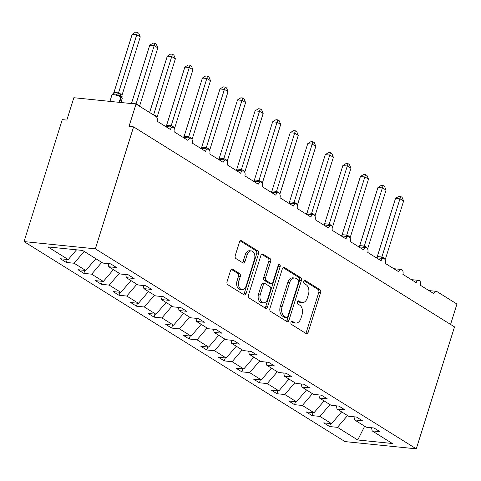 <?xml version="1.0" encoding="UTF-8"?>
<svg xmlns="http://www.w3.org/2000/svg" width="481" height="481" viewBox="0 0 481 481"><rect width="100%" height="100%" fill="white"/><g stroke="black" fill="none" stroke-linecap="round" stroke-linejoin="round"><path stroke-width="0.72" d="M291.005 322.288A1.653 1.07 95.8 0 0 291.492 324.428L306.138 333.555A2.363 1.527 95.8 0 0 306.589 333.712A2.363 1.527 95.8 0 0 308.207 332.221L320.593 292.682A2.363 1.527 95.8 0 0 319.907 289.628L305.255 280.501A1.653 1.07 95.8 0 0 304.942 280.387A1.653 1.07 95.8 0 0 303.812 281.433A1.653 1.07 95.8 0 0 304.293 283.574L306.187 284.758A7.57 4.894 95.8 0 1 308.399 294.534L307.365 297.829A7.57 4.894 95.8 0 1 302.188 302.609A7.57 4.894 95.8 0 1 300.751 302.11L298.857 300.926A1.653 1.07 95.8 0 0 298.539 300.817A1.653 1.07 95.8 0 0 297.408 301.864A1.653 1.07 95.8 0 0 297.889 304.004L299.789 305.182A7.57 4.894 95.8 0 1 301.996 314.959L300.962 318.254A7.57 4.894 95.8 0 1 295.785 323.04A7.57 4.894 95.8 0 1 294.348 322.535L292.454 321.356A1.653 1.07 95.8 0 0 292.141 321.242A1.653 1.07 95.8 0 0 291.005 322.288M232.618 269.228A2.363 1.527 95.8 0 0 232.167 269.071A2.363 1.527 95.8 0 0 230.549 270.569L227.074 281.662A2.363 1.527 95.8 0 0 227.766 284.716L244.029 294.853A2.363 1.527 95.8 0 0 244.48 295.009A2.363 1.527 95.8 0 0 246.098 293.518L258.489 253.98A2.363 1.527 95.8 0 0 257.798 250.926L241.534 240.789A2.363 1.527 95.8 0 0 241.083 240.626A2.363 1.527 95.8 0 0 239.466 242.123L235.263 255.519A2.363 1.527 95.8 0 0 235.955 258.58L242.917 262.915A2.363 1.527 95.8 0 0 243.368 263.071A2.363 1.527 95.8 0 0 244.985 261.58L247.066 254.936A6.325 4.095 95.8 0 1 251.395 250.938A6.325 4.095 95.8 0 1 254.443 259.53L246.284 285.558A6.325 4.095 95.8 0 1 241.955 289.556A6.325 4.095 95.8 0 1 238.913 280.964L240.272 276.623A2.363 1.527 95.8 0 0 239.58 273.569L232.618 269.228L231.698 269.138M416.287 448.839L95.364 248.839L24.05 241.588L344.973 441.588L416.287 448.839L454.509 326.882L133.586 126.882L129.016 126.419L136.027 104.04L156.042 116.51A3.614 2.339 95.8 0 1 157.095 121.182L170.436 129.497A3.614 2.339 95.8 0 1 172.907 127.212A3.614 2.339 95.8 0 1 174.651 132.119L187.993 140.434A3.614 2.339 95.8 0 1 190.464 138.155A3.614 2.339 95.8 0 1 192.208 143.061L205.549 151.377A3.614 2.339 95.8 0 1 208.02 149.092A3.614 2.339 95.8 0 1 209.764 154.004L223.106 162.319A3.614 2.339 95.8 0 1 225.577 160.035A3.614 2.339 95.8 0 1 227.321 164.947L240.662 173.256A3.614 2.339 95.8 0 1 243.133 170.977A3.614 2.339 95.8 0 1 244.877 175.884L258.219 184.199A3.614 2.339 95.8 0 1 260.69 181.914A3.614 2.339 95.8 0 1 262.434 186.826L275.775 195.142A3.614 2.339 95.8 0 1 278.246 192.857A3.614 2.339 95.8 0 1 279.984 197.769L293.332 206.084A3.614 2.339 95.8 0 1 295.803 203.8A3.614 2.339 95.8 0 1 297.541 208.706L310.888 217.021A3.614 2.339 95.8 0 1 313.359 214.736A3.614 2.339 95.8 0 1 315.097 219.649L328.439 227.964A3.614 2.339 95.8 0 1 330.916 225.679A3.614 2.339 95.8 0 1 332.654 230.591L345.995 238.907A3.614 2.339 95.8 0 1 348.472 236.622A3.614 2.339 95.8 0 1 350.21 241.528L363.552 249.843A3.614 2.339 95.8 0 1 366.023 247.559A3.614 2.339 95.8 0 1 367.767 252.471L381.108 260.786A3.614 2.339 95.8 0 1 383.579 258.501A3.614 2.339 95.8 0 1 385.323 263.414L398.665 271.729A3.614 2.339 95.8 0 1 401.136 269.444A3.614 2.339 95.8 0 1 402.88 274.35L416.221 282.666A3.614 2.339 95.8 0 1 418.692 280.381A3.614 2.339 95.8 0 1 420.436 285.293L433.778 293.608A3.614 2.339 -84.2 0 1 436.249 291.324A3.614 2.339 -84.2 0 1 436.934 291.564L456.95 304.034L450.565 324.422M95.364 248.839L133.586 126.882M269.949 308.381A2.363 1.527 95.8 0 0 270.641 311.435L286.904 321.573A2.363 1.527 95.8 0 0 287.355 321.729A2.363 1.527 95.8 0 0 288.973 320.238L301.365 280.7A2.363 1.527 95.8 0 0 300.673 277.645L284.403 267.502A2.363 1.527 95.8 0 0 283.958 267.346A2.363 1.527 95.8 0 0 282.341 268.843L269.949 308.381M265.47 308.213L249.2 298.076A2.363 1.527 95.8 0 1 248.509 295.021L260.9 255.483A2.363 1.527 95.8 0 1 262.518 253.986A2.363 1.527 95.8 0 1 262.969 254.142L269.931 258.483A2.363 1.527 95.8 0 1 270.623 261.538L265.596 277.573A2.363 1.527 95.8 0 0 266.288 280.627L270.905 283.507A2.363 1.527 95.8 0 0 271.356 283.664A2.363 1.527 95.8 0 0 272.974 282.173L278.204 265.476A1.653 1.07 95.8 0 1 279.335 264.43A1.653 1.07 95.8 0 1 280.134 266.678L267.538 306.878A2.363 1.527 95.8 0 1 265.921 308.369A2.363 1.527 95.8 0 1 265.47 308.213M76.527 249.825L68.224 259.554L47.944 246.915L82.594 250.439L102.874 263.077L110.696 263.877L116.594 267.55L108.778 266.757L108.231 263.624M108.778 266.757L120.43 274.02L128.253 274.813L134.151 278.493L126.329 277.693L125.788 274.567M126.329 277.693L137.987 284.962L145.803 285.756L151.707 289.43L143.885 288.636L143.338 285.504M143.885 288.636L155.543 295.899L163.36 296.699L169.258 300.372L161.442 299.579L160.894 296.446M161.442 299.579L173.1 306.842L180.916 307.636L186.814 311.315L178.998 310.522L178.451 307.389M178.998 310.522L190.656 317.785L198.473 318.578L204.371 322.252L196.555 321.458L196.007 318.326M196.555 321.458L208.213 328.721L216.029 329.521L221.927 333.195L214.111 332.401L213.564 329.269M214.111 332.401L225.769 339.664L233.586 340.458L239.484 344.137L231.668 343.344L231.12 340.211M231.668 343.344L243.326 350.607L251.142 351.401L257.04 355.074L249.224 354.281L248.677 351.148M249.224 354.281L260.882 361.55L268.699 362.343L274.597 366.017L266.781 365.223L266.233 362.091M266.781 365.223L278.439 372.486L286.255 373.28L292.153 376.96L284.337 376.166L283.79 373.034M284.337 376.166L295.995 383.429L303.812 384.223L309.71 387.896L301.894 387.103L301.346 383.97M301.894 387.103L313.546 394.372L321.368 395.166L327.266 398.839L319.45 398.046L318.903 394.913M319.45 398.046L331.102 405.309L338.925 406.102L344.823 409.782L337.001 408.988L336.459 405.856M337.001 408.988L348.659 416.251L356.475 417.045L362.379 420.725L354.557 419.925L354.01 416.793M67.238 259.457L66.306 262.44L74.122 263.233L85.78 270.496L95.845 258.7M84.187 251.437L74.122 263.233M84.794 270.394L83.862 273.376L91.679 274.176L103.337 281.439L113.402 269.637M101.744 262.373L91.679 274.176M102.351 281.337L101.419 284.319L109.235 285.113L120.893 292.376L130.958 280.579M119.3 273.316L109.235 285.113M119.907 292.28L118.975 295.262L126.792 296.055L138.45 303.319L148.515 291.522M136.857 284.259L126.792 296.055M137.464 303.222L136.532 306.199L144.348 306.998L156.006 314.261L166.071 302.465M154.413 295.196L144.348 306.998M155.02 314.159L154.088 317.141L161.905 317.935L173.563 325.204L183.628 313.402M171.97 306.138L161.905 317.935M172.577 325.102L171.639 328.084L179.461 328.878L191.113 336.141L201.184 324.344M189.526 317.081L179.461 328.878M190.133 336.045L189.195 339.021L197.018 339.82L208.67 347.084L218.741 335.287M207.083 328.018L197.018 339.82M207.69 346.981L206.752 349.964L214.574 350.757L226.226 358.026L236.297 346.224M224.639 338.961L214.574 350.757M225.246 357.924L224.308 360.906L232.125 361.7L243.783 368.963L253.854 357.167M242.196 349.903L232.125 361.7M242.803 368.867L241.865 371.843L249.681 372.643L261.339 379.906L271.404 368.109M259.752 360.84L249.681 372.643M260.353 379.804L259.421 382.786L267.238 383.579L278.896 390.849L288.961 379.046M277.309 371.783L267.238 383.579M277.91 390.746L276.978 393.729L284.794 394.522L296.452 401.785L306.517 389.989M294.859 382.726L284.794 394.522M295.466 401.689L294.534 404.671L302.351 405.465L314.009 412.728L324.074 400.932M312.416 393.662L302.351 405.465M313.023 412.626L312.091 415.608L319.907 416.402L331.565 423.671L323.749 422.871L329.647 426.551L337.464 427.344L357.744 439.983L364.658 426.22M329.972 404.605L319.907 416.402M354.557 419.925L366.215 427.194L374.032 427.988L379.93 431.661L372.114 430.868L371.566 427.735M330.579 423.569L329.647 426.551M347.529 415.548L337.464 427.344M136.027 104.04L73.852 97.715L66.841 120.094L62.271 119.631L24.05 241.588M66.306 262.44L60.408 258.76L68.224 259.554M83.862 273.376L77.964 269.703L85.78 270.496M101.419 284.319L95.521 280.645L103.337 281.439M118.975 295.262L113.077 291.582L120.893 292.376M136.532 306.199L130.634 302.525L138.45 303.319M154.088 317.141L148.184 313.468L156.006 314.261M171.639 328.084L165.741 324.404L173.563 325.204M189.195 339.021L183.297 335.347L191.113 336.141M206.752 349.964L200.854 346.29L208.67 347.084M224.308 360.906L218.41 357.227L226.226 358.026M241.865 371.843L235.967 368.169L243.783 368.963M259.421 382.786L253.523 379.112L261.339 379.906M276.978 393.729L271.08 390.049L278.896 390.849M294.534 404.671L288.636 400.992L296.452 401.785M312.091 415.608L306.193 411.934L314.009 412.728M372.114 430.868L392.394 443.506L357.744 439.983M341.63 411.868L331.565 423.671M291.36 321.627L292.52 322.348A7.57 4.894 95.8 0 0 293.957 322.853L295.785 323.04M302.188 302.609L300.36 302.423A7.57 4.894 95.8 0 1 298.923 301.924L297.757 301.196M305.621 333.237A2.363 1.527 95.8 0 0 306.373 332.034L318.765 292.496A2.363 1.527 95.8 0 0 318.073 289.442L304.16 280.772M286.393 321.254A2.363 1.527 95.8 0 0 287.145 320.051L299.537 280.513A2.363 1.527 95.8 0 0 298.845 277.459L283.093 267.64M286.351 317.55A1.653 1.07 95.8 0 0 286.67 317.664A1.653 1.07 95.8 0 0 287.8 316.618L298.677 281.914A1.653 1.07 95.8 0 0 298.196 279.774L296.194 278.529A7.57 4.894 95.8 0 0 294.757 278.024A7.57 4.894 95.8 0 0 289.58 282.804L282.149 306.529A7.57 4.894 95.8 0 0 284.355 316.306L286.351 317.55L284.524 317.364A1.653 1.07 95.8 0 0 284.842 317.478L286.67 317.664M294.757 278.024L292.929 277.838A7.57 4.894 95.8 0 0 287.752 282.618L289.58 282.804M284.524 317.364L282.527 316.119A7.57 4.894 95.8 0 1 280.315 306.343L287.752 282.618M261.658 254.281L268.103 258.297L269.931 258.483M271.356 283.664L269.522 283.477A2.363 1.527 95.8 0 1 269.077 283.321L264.46 280.441A2.363 1.527 95.8 0 1 263.768 277.387L268.795 261.351A2.363 1.527 95.8 0 0 268.103 258.297M264.953 307.894A2.363 1.527 95.8 0 0 265.71 306.692L278.307 266.492A1.653 1.07 95.8 0 0 278.337 265.139M260.383 294.21A6.325 4.095 95.8 0 0 263.432 302.808A6.325 4.095 95.8 0 0 267.755 298.809L270.629 289.64A2.363 1.527 95.8 0 0 269.943 286.58L265.32 283.706A2.363 1.527 95.8 0 0 264.875 283.549A2.363 1.527 95.8 0 0 263.257 285.041L260.383 294.21L258.556 294.029A6.325 4.095 95.8 0 0 261.598 302.621L263.432 302.808M264.875 283.549L263.047 283.363A2.363 1.527 95.8 0 0 261.43 284.854L263.257 285.041M258.556 294.029L261.43 284.854M241.955 289.556L240.127 289.37A6.325 4.095 95.8 0 1 237.079 280.778L238.444 276.437A2.363 1.527 95.8 0 0 237.752 273.382L231.307 269.366M251.395 250.938L249.567 250.751A6.325 4.095 95.8 0 0 245.238 254.75L247.066 254.936M242.4 262.596A2.363 1.527 95.8 0 0 243.158 261.393L245.238 254.75M243.518 294.534A2.363 1.527 95.8 0 0 244.27 293.332L256.662 253.794A2.363 1.527 95.8 0 0 255.97 250.739L240.217 240.921M395.526 198.388L398.863 196.278L400.691 196.464L381.836 257.113L383.489 257.744L385.353 259.301L403.607 201.04L400.096 198.851L395.526 198.388L377.296 256.547L381.872 257.01M376.479 257.78L377.296 256.547M381.836 257.113L381.457 258.285M400.691 196.464L402.092 197.336L403.607 201.04M377.97 187.446L381.307 185.335L383.135 185.522L364.279 246.17L365.933 246.801L367.797 248.358L386.051 190.103L382.539 187.915L377.97 187.446L359.74 245.605L364.315 246.068M358.922 246.837L359.74 245.605M364.279 246.17L363.901 247.342M383.135 185.522L384.535 186.394L386.051 190.103M360.413 176.509L363.75 174.393L365.578 174.579L346.723 235.227L348.376 235.858L350.24 237.416L368.494 179.16L364.983 176.972L360.413 176.509L342.183 234.662L346.759 235.131M341.366 235.9L342.183 234.662M346.723 235.227L346.344 236.405M365.578 174.579L366.979 175.457L368.494 179.16M342.857 165.566L346.194 163.456L348.022 163.636L329.166 224.29L331.241 225.18L332.684 226.479L350.938 168.218L347.426 166.029L342.857 165.566L324.633 223.725L329.202 224.188M323.809 224.958L324.633 223.725M329.166 224.29L328.788 225.463M348.022 163.636L349.422 164.514L350.938 168.218M325.3 154.623L328.637 152.513L330.465 152.699L311.616 213.348L313.263 213.979L315.127 215.536L333.381 157.281L329.87 155.092L325.3 154.623L307.076 212.782L311.646 213.245M306.259 214.015L307.076 212.782M311.616 213.348L311.231 214.52M330.465 152.699L331.866 153.571L333.381 157.281M307.744 143.687L311.081 141.57L312.909 141.757L294.059 202.405L295.707 203.036L297.571 204.593L315.825 146.338L312.313 144.15L307.744 143.687L289.52 201.84L294.089 202.309M288.702 203.078L289.52 201.84M294.059 202.405L293.675 203.583M312.909 141.757L314.309 142.635L315.825 146.338M290.187 132.744L293.524 130.634L295.352 130.814L276.503 191.462L278.571 192.358L280.014 193.657L298.268 135.395L294.757 133.207L290.187 132.744L271.963 190.903L276.533 191.366M271.146 192.135L271.963 190.903M276.503 191.462L276.118 192.64M295.352 130.814L296.753 131.692L298.268 135.395M272.631 121.801L275.968 119.691L277.796 119.877L258.946 180.525L260.594 181.157L262.458 182.714L280.712 124.453L277.2 122.27L272.631 121.801L254.407 179.96L258.976 180.423M253.589 181.193L254.407 179.96M258.946 180.525L258.562 181.698M277.796 119.877L279.196 120.749L280.712 124.453M255.074 110.864L258.411 108.748L260.239 108.934L241.39 169.583L243.037 170.214L244.901 171.771L263.161 113.516L259.65 111.327L255.074 110.864L236.85 169.017L241.42 169.48M236.033 170.256L236.85 169.017M241.39 169.583L241.005 170.761M260.239 108.934L261.646 109.806L263.161 113.516M237.518 99.922L240.855 97.805L242.683 97.992L223.833 158.64L225.902 159.536L227.345 160.834L245.605 102.573L242.093 100.385L237.518 99.922L219.294 158.081L223.863 158.544M218.476 159.313L219.294 158.081M223.833 158.64L223.449 159.818M242.683 97.992L244.089 98.87L245.605 102.573M219.961 88.979L223.304 86.869L225.126 87.055L206.277 147.703L207.924 148.334L209.788 149.892L228.048 91.63L224.537 89.442L219.961 88.979L201.737 147.138L206.307 147.601M200.92 148.37L201.737 147.138M206.277 147.703L205.892 148.876M225.126 87.055L226.533 87.927L228.048 91.63M202.405 78.042L205.748 75.926L207.57 76.112L188.72 136.76L190.795 137.656L192.232 138.949L210.492 80.694L206.98 78.505L202.405 78.042L184.181 136.195L188.756 136.658M183.363 137.434L184.181 136.195M188.72 136.76L188.342 137.939M207.57 76.112L208.976 76.984L210.492 80.694M184.854 67.099L188.191 64.983L190.019 65.169L171.164 125.818L173.238 126.713L174.681 128.012L192.935 69.751L189.424 67.562L184.854 67.099L166.624 125.252L171.2 125.721M165.807 126.491L166.624 125.252M171.164 125.818L170.785 126.996M190.019 65.169L191.42 66.047L192.935 69.751M167.298 56.157L170.635 54.046L172.463 54.233L153.607 114.881L155.261 115.512L157.125 117.069L175.379 58.808L171.867 56.62L167.298 56.157L149.633 112.518M152.597 114.364L153.643 114.779M172.463 54.233L173.863 55.105L175.379 58.808M149.741 45.214L153.078 43.104L154.906 43.29L136.051 103.938L137.704 104.569L139.568 106.127L157.822 47.872L154.311 45.683L149.741 45.214L131.511 103.373L136.087 103.836M154.906 43.29L156.307 44.162L157.822 47.872M121.789 96.849L120.587 95.959L117.725 95.406L116.504 94.384L114.622 93.969L113.077 94.035L112.007 94.829L113.997 92.424L118.5 92.881L122.012 95.19L140.266 36.929L136.754 34.74L118.53 92.899M132.185 34.277L135.522 32.161L137.35 32.347L136.754 34.74L132.185 34.277L113.961 92.43M118.494 92.995L117.725 95.406M122.012 95.19L122.12 97.174M137.35 32.347L138.75 33.225L140.266 36.929M292.52 322.348L294.348 322.535M298.208 300.859L298.857 300.926M298.923 301.924L300.751 302.11M304.611 280.435L305.255 280.501M318.073 289.442L319.907 289.628M318.765 292.496L320.593 292.682M306.373 332.034L308.207 332.221M291.811 321.29L292.454 321.356M283.483 267.412L284.403 267.502M298.845 277.459L300.673 277.645M299.537 280.513L301.365 280.7M287.145 320.051L288.973 320.238M280.315 306.343L282.149 306.529M282.527 316.119L284.355 316.306M262.049 254.052L262.969 254.142M268.795 261.351L270.623 261.538M263.768 277.387L265.596 277.573M264.46 280.441L266.288 280.627M269.077 283.321L270.905 283.507M278.307 266.492L280.134 266.678M265.71 306.692L267.538 306.878M237.752 273.382L239.58 273.569M238.444 276.437L240.272 276.623M237.079 280.778L238.913 280.964M243.158 261.393L244.985 261.58M240.608 240.692L241.534 240.789M255.97 250.739L257.798 250.926M256.662 253.794L258.489 253.98M244.27 293.332L246.098 293.518M385.57 261.73L385.558 262.542A5.183 1.196 -162.6 0 0 385.546 262.319M377.338 256.535A2.652 1.449 -104.3 0 1 376.924 257.828M381.836 256.992A2.652 1.822 -60.9 0 1 380.663 258.207M383.489 257.744A2.652 1.93 -58.1 0 0 383.351 258.477M383.91 258.008A2.652 1.93 -58.1 0 0 383.79 258.537M368.013 250.787L368.001 251.599A5.183 1.196 -162.6 0 0 367.989 251.377M359.782 245.593A2.652 1.449 -104.3 0 1 359.367 246.885M364.279 246.05A2.652 1.822 -60.9 0 1 363.107 247.264M365.933 246.801A2.652 1.93 -58.1 0 0 365.794 247.535M366.354 247.066A2.652 1.93 -58.1 0 0 366.233 247.595M350.457 239.845L350.445 240.662A5.183 1.196 -162.6 0 0 350.433 240.44M342.225 234.65A2.652 1.449 -104.3 0 1 341.811 235.943M346.723 235.113A2.652 1.822 -60.9 0 1 345.55 236.321M348.376 235.858A2.652 1.93 -58.1 0 0 348.238 236.598M348.797 236.123A2.652 1.93 -58.1 0 0 348.677 236.658M332.9 228.908L332.888 229.72A5.183 1.196 -162.6 0 0 332.876 229.497M324.669 223.713A2.652 1.449 -104.3 0 1 324.254 225M329.172 224.17A2.652 1.822 -60.9 0 1 328 225.385M330.82 224.922A2.652 1.93 -58.1 0 0 330.681 225.655M331.241 225.18A2.652 1.93 -58.1 0 0 331.12 225.715M315.35 217.965L315.332 218.777A5.183 1.196 -162.6 0 0 315.32 218.554M307.118 212.77A2.652 1.449 -104.3 0 1 306.698 214.063M311.616 213.227A2.652 1.822 -60.9 0 1 310.443 214.442M313.263 213.979A2.652 1.93 -58.1 0 0 313.125 214.712M313.684 214.243A2.652 1.93 -58.1 0 0 313.564 214.773M297.793 207.022L297.775 207.84A5.183 1.196 -162.6 0 0 297.763 207.618M289.562 201.828A2.652 1.449 -104.3 0 1 289.141 203.12M294.059 202.291A2.652 1.822 -60.9 0 1 292.887 203.499M295.707 203.036A2.652 1.93 -58.1 0 0 295.568 203.776M296.128 203.301A2.652 1.93 -58.1 0 0 296.007 203.836M280.237 196.086L280.225 196.897A5.183 1.196 -162.6 0 0 280.207 196.675M272.005 190.891A2.652 1.449 -104.3 0 1 271.585 192.178M276.503 191.348A2.652 1.822 -60.9 0 1 275.33 192.562M278.15 192.099A2.652 1.93 -58.1 0 0 278.012 192.833M278.571 192.358A2.652 1.93 -58.1 0 0 278.451 192.893M262.68 185.143L262.668 185.955A5.183 1.196 -162.6 0 0 262.65 185.732M254.449 179.948A2.652 1.449 -104.3 0 1 254.028 181.241M258.946 180.405A2.652 1.822 -60.9 0 1 257.774 181.62M260.594 181.157A2.652 1.93 -58.1 0 0 260.455 181.89M261.015 181.421A2.652 1.93 -58.1 0 0 260.9 181.95M245.124 174.2L245.112 175.018A5.183 1.196 -162.6 0 0 245.094 174.789M236.892 169.005A2.652 1.449 -104.3 0 1 236.478 170.298M241.39 169.462A2.652 1.822 -60.9 0 1 240.217 170.677M243.037 170.214A2.652 1.93 -58.1 0 0 242.899 170.953M243.458 170.478A2.652 1.93 -58.1 0 0 243.344 171.014M227.567 163.257L227.555 164.075A5.183 1.196 -162.6 0 0 227.537 163.853M219.336 158.069A2.652 1.449 -104.3 0 1 218.921 159.355M223.833 158.526A2.652 1.822 -60.9 0 1 222.661 159.74M225.481 159.277A2.652 1.93 -58.1 0 0 225.342 160.011M225.902 159.536A2.652 1.93 -58.1 0 0 225.787 160.071M210.011 152.321L209.999 153.132A5.183 1.196 -162.6 0 0 209.987 152.91M201.779 147.126A2.652 1.449 -104.3 0 1 201.365 148.419M206.277 147.583A2.652 1.822 -60.9 0 1 205.104 148.797M207.924 148.334A2.652 1.93 -58.1 0 0 207.786 149.068M208.345 148.599A2.652 1.93 -58.1 0 0 208.231 149.128M192.454 141.378L192.442 142.196A5.183 1.196 -162.6 0 0 192.43 141.967M184.223 136.183A2.652 1.449 -104.3 0 1 183.808 137.476M188.72 136.64A2.652 1.822 -60.9 0 1 187.548 137.855M190.368 137.392A2.652 1.93 -58.1 0 0 190.235 138.131M190.795 137.656A2.652 1.93 -58.1 0 0 190.674 138.191M174.898 130.435L174.886 131.253A5.183 1.196 -162.6 0 0 174.874 131.03M166.666 125.246A2.652 1.449 -104.3 0 1 166.252 126.533M171.164 125.703A2.652 1.822 -60.9 0 1 169.991 126.918M172.817 126.455A2.652 1.93 -58.1 0 0 172.679 127.188M173.238 126.713A2.652 1.93 -58.1 0 0 173.118 127.249M157.341 119.498L157.329 120.31A5.183 1.196 -162.6 0 0 157.317 120.088M155.261 115.512A2.652 1.93 -58.1 0 0 155.153 115.957M155.682 115.777A2.652 1.93 -58.1 0 0 155.573 116.222M137.704 104.569A2.652 1.93 -58.1 0 0 137.596 105.014M138.125 104.834A2.652 1.93 -58.1 0 0 138.017 105.279M121.735 96.795L122.216 98.431A5.183 1.196 -162.6 0 0 121.206 97.282L120.785 97.018A5.183 1.196 -162.6 0 0 113.835 94.733A5.183 1.196 -162.6 0 0 111.905 95.07L113.931 93.933M120.569 93.891A2.652 1.93 -58.1 0 0 121.008 96.224A1.202 0.878 121.9 0 1 121.206 97.282L119.613 102.369M120.148 93.633A2.652 1.93 -58.1 0 0 120.587 95.959A1.202 0.878 -58.1 0 1 120.785 97.018L119.12 102.321M113.997 92.424A2.652 1.449 -104.3 0 1 113.149 94.017M118.5 92.881A2.652 1.822 -60.9 0 1 116.504 94.384M411.363 279.635L418.692 280.381M428.92 290.578L436.249 291.324M393.807 268.699L401.136 269.444M376.25 257.756L383.579 258.501M358.694 246.813L366.023 247.559M341.137 235.876L348.472 236.622M323.581 224.934L330.916 225.679M306.024 213.991L313.359 214.736M288.468 203.054L295.803 203.8M270.911 192.111L278.246 192.857M253.355 181.169L260.69 181.914M235.798 170.232L243.133 170.977M218.248 159.289L225.577 160.035M200.691 148.346L208.02 149.092M183.135 137.41L190.464 138.155M165.578 126.467L172.907 127.212M122.216 98.431L120.941 102.507M111.905 95.07L109.927 101.383"/></g></svg>
